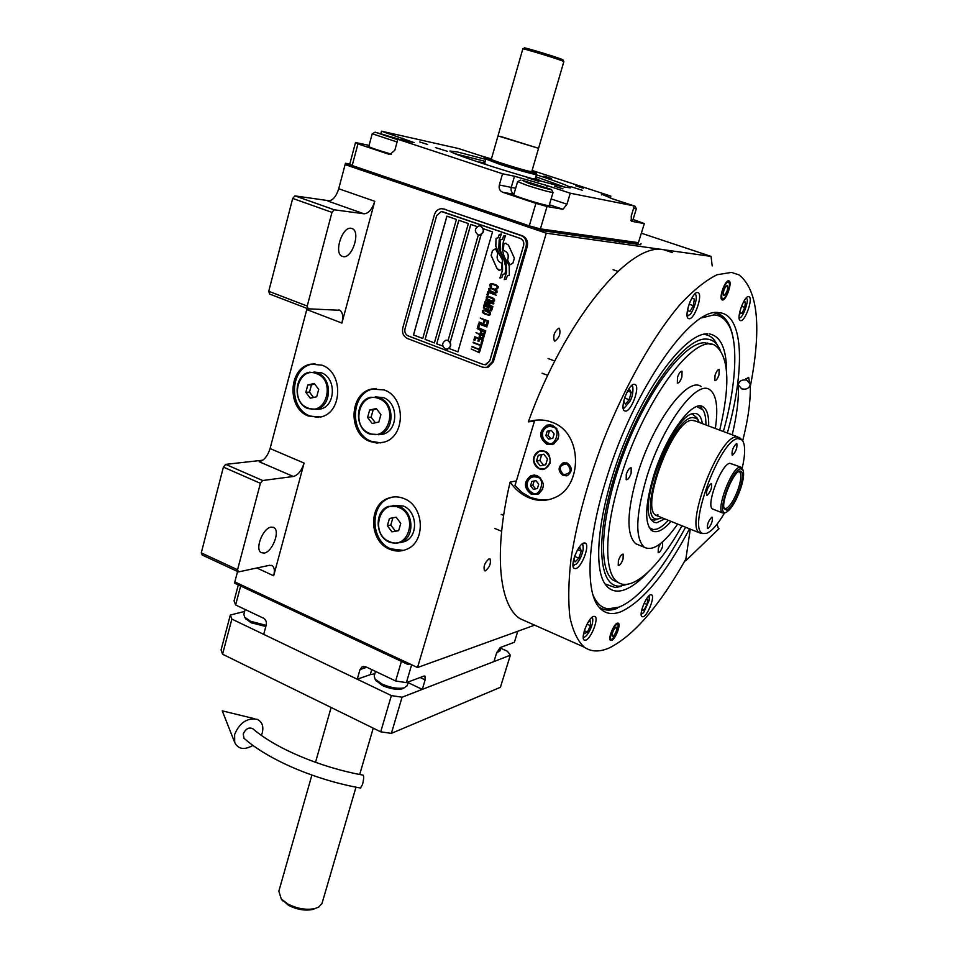 <?xml version="1.0" encoding="UTF-8"?>
<svg xmlns="http://www.w3.org/2000/svg" width="958" height="958" viewBox="0 0 958 958"><rect width="100%" height="100%" fill="white"/><g stroke="black" fill="none" stroke-linecap="round" stroke-linejoin="round"><path stroke-width="1.44" d="M237.584 571.483L234.83 581.913L417.52 667.534L534.66 625.155M293.352 476.485C298.046 475.144 301.638 470.677 304.105 463.073L273.677 575.782C274.898 570.8 274.431 567.459 272.288 565.747L269.461 565.304L238.494 571.914L202.27 555.053L201.276 552.874L223.394 467.109L225.681 464.367L262.66 480.521L293.352 476.485L259.235 461.756C264.037 460.487 267.641 456.08 270.072 448.548L307.063 308.428M363.992 213.79C368.567 213.562 372.159 209.395 374.782 201.3L341.91 323.062C343.419 316.667 342.748 312.404 339.886 310.272L308.057 308.811L269.641 294.058L268.743 291.292L292.693 198.426L294.98 195.887L334.246 209.79L363.992 213.79L327.84 201.048C332.522 200.869 336.15 196.773 338.725 188.75L345.096 164.608L546.276 233.177L417.52 667.534M308.38 416.035L320.798 416.969C342.545 412.778 343.623 372.434 322.044 365.202L310.943 364.136C288.466 367.357 286.562 408.359 308.38 416.035M369.884 441.458L376.841 443.051L383.835 442.201C405.593 436.98 406 397.283 384.254 389.966L371.74 389.008C349.143 393.187 347.814 433.675 369.884 441.458M389.559 549.197C395.295 551.628 400.947 551.688 406.503 549.353C426.071 542.084 424.406 506.052 404.072 498.615C398.827 496.46 393.642 496.292 388.517 498.124C368.076 504.507 368.902 541.294 389.559 549.197M225.681 464.367L262.779 460.211M294.98 195.887L329.863 200.869M641.333 233.201L711.052 256.397L546.276 233.177M489.083 558.777C484.82 562.418 483.287 566.406 484.473 570.74L485.419 570.86C489.682 567.208 491.203 563.22 490.005 558.897L489.083 558.777M558.825 328.187C554.359 331.612 552.862 335.887 554.359 340.988L554.91 341.132C559.376 337.671 560.861 333.408 559.364 328.331L558.825 328.187M712.201 265.929L711.052 256.397M318.188 417.449L309.853 415.928C288.047 408.264 289.963 367.321 312.416 364.1L314.99 363.777M380.793 442.883L371.273 441.315C349.239 433.531 350.568 393.115 373.141 388.948L376.171 388.457M403.522 550.395L390.936 548.886C370.303 541.007 369.477 504.267 389.894 497.897L392.9 497.034M264.145 553.101C272.323 552.059 280.443 531.031 273.976 527.619L271.102 527.116C262.959 527.906 254.636 549.209 261.127 552.61L264.145 553.101M262.66 480.521L260.396 483.311L237.56 569.747L238.494 571.914M343.467 256.696C352.233 258.193 360.639 232.351 352.52 228.734L351.071 228.279C342.329 226.459 333.719 252.649 341.862 256.205L343.467 256.696M334.246 209.79L331.971 212.377L307.231 306.045L308.057 308.811M201.276 552.874L237.56 569.747M223.394 467.109L260.396 483.311M268.743 291.292L307.231 306.045M292.693 198.426L331.971 212.377M498.795 270.192L501.609 269.725L502.076 263.139L500.938 262.887C497.322 260.947 496.292 257.87 497.873 253.654L495.514 248.769L492.508 250.553L491.095 255.427L496.951 268.42L498.795 270.192M495.526 248.805L492.568 250.553L491.167 255.439L497.01 268.432L499.537 270.348M443.255 208.868L522.302 235.764C526.637 237.823 528.289 241.464 527.247 246.685L493.37 361.837L487.861 367.417L485.838 367.609M446.787 349.215L447.637 349.131C451.637 346.533 451.793 343.623 448.104 340.425L478.317 234.95M422.753 338.497L456.403 219.43L446.895 216.149L413.485 334.977L422.753 338.497L413.557 334.977L446.955 216.161M434.393 342.928L468.366 223.561L458.786 220.256L425.077 339.383L434.393 342.928L425.136 339.383L458.858 220.268M457.9 351.837L449.074 348.473L457.9 351.861L492.508 231.896L483.419 228.758M450.236 342.329L481.108 234.734M477.144 226.591L470.761 224.388L436.728 343.814L470.821 224.412M436.8 343.814L442.824 346.101M481.024 234.77L450.188 342.257M489.694 360.95L523.535 245.691C524.23 242.194 523.128 239.763 520.242 238.398L441.327 211.526L436.668 215.622L405.006 328.822C404.384 332.139 405.426 334.486 408.132 335.875L483.311 364.507L485.993 364.687L489.754 360.95L485.083 364.806M436.728 343.814L442.836 346.137M498.95 253.499L502.339 259.786L502.495 270.216L499.848 278.06L501.848 277.521L503.022 274.287L505.07 273.737L505.872 267.486L503.872 259.594L498.795 248.733L499.154 240.195L501.321 234.015L499.19 234.626L498.04 237.823L496.064 238.386L495.765 246.266L502.411 259.798L502.555 270.216L499.92 278.036M502.866 256.373L506.075 262.779L506.554 271.976L504.219 279.616L506.207 279.077L507.381 275.844L509.345 275.305L509.201 265.773L504.088 256.349L502.267 249.26L503.333 241.847L505.573 235.476L503.585 236.039L502.411 239.332L500.543 239.859L500.04 250.074L506.135 262.779L506.614 271.988L504.291 279.592M507.548 259.977L509.907 264.875L512.937 263.091L514.374 258.193L508.482 245.128L505.429 243.224L503.788 243.859L503.321 250.457C507.788 251.858 509.201 255.032 507.548 259.977L509.955 264.839M490.688 286.813L491.562 287.232L491.382 284.418L493.166 284.454L497.058 286.155L497.166 287.819L495.705 288.717L497.465 288.849L498.447 286.861L496.04 284.873L492.4 283.664L490.328 283.939L489.825 285.688L491.574 287.208M497.022 292.441L496.939 290.681L494.771 289.196L490.364 287.915L488.76 288.657L488.843 290.406L490.999 291.903L495.406 293.184L497.022 292.441M496.22 295.208L487.909 291.591L486.951 294.896L488.029 295.292L488.831 292.537L496.22 295.208L488.831 292.537M494.556 300.896L494.472 299.147L492.316 297.651L487.909 296.357L486.305 297.1L486.401 298.848L488.544 300.345L492.939 301.638L494.556 300.896M484.712 302.596L490.987 306.297L484.185 304.416L492.628 307.506L492.867 306.68L485.718 302.548L493.669 303.925L493.909 303.099L485.455 300.034L491.945 303.003L484.928 301.854L484.712 302.596L490.987 306.297M487.215 309.674L491.454 310.823L492.412 308.236L483.97 305.147L483.383 307.865L487.215 309.674M490.568 314.547L490.484 312.799L488.341 311.302L483.946 309.997L482.353 310.727L482.437 312.476L484.58 313.973L488.963 315.278L490.568 314.547M480.233 318.02L484.006 320.02L483.323 322.391L484.401 322.786L485.083 320.415L487.418 321.277L486.616 324.008L487.694 324.415L488.652 321.122L480.233 318.02M479.072 322.02L487.323 325.684L479.072 322.02M486.951 326.965L478.701 323.301L477.755 326.57L478.82 326.965L479.611 324.235L486.951 326.965M477.539 327.301L485.778 330.965L477.539 327.301M481.91 334.055L484.616 334.258L485.574 331.696L477.168 328.57L480.76 330.51L480.329 332.666L483.239 334.426M480.712 338.138L483.431 338.354L484.377 335.779L475.982 332.654L479.575 334.593L479.144 336.749L482.054 338.521M473.851 339.994L474.929 340.389L475.707 337.671L478.569 338.737L477.874 341.096L478.952 341.503L479.635 339.144L481.958 340.006L481.156 342.736L482.233 343.132L483.179 339.874L474.797 336.725L473.851 339.994L474.929 340.365M480.126 346.964L481.012 347.299L482.018 343.862L481.132 343.527L480.7 344.976L473.072 342.701L480.545 345.515L480.126 346.964L481.024 347.275M478.916 351.131L479.802 351.466L480.808 348.029L479.91 347.694L479.491 349.131L471.863 346.856L479.335 349.682L478.916 351.131L479.814 351.442M471.228 349.023L479.431 352.724L471.228 349.023M496.076 290.885L495.645 292.358L493.861 292.322L489.981 290.621L489.837 289.041L491.167 288.609L495.31 290.106L496.22 291.328L494.615 292.489M493.609 299.339L493.178 300.812L491.406 300.776L487.526 299.064L487.382 297.483L488.7 297.052L492.843 298.561L493.753 299.782L492.149 300.944M488.652 307.47L491.179 308.392L490.664 310.129L489.43 310.284L488.245 309.554L488.652 307.47L491.238 308.392L489.993 310.392M486.401 309.075L484.485 308.165L484.892 306.093L487.574 307.075L486.401 309.075L487.646 307.075L484.892 306.093M489.634 312.991L489.203 314.452L487.43 314.404L483.562 312.691L483.431 311.122L484.736 310.691L488.867 312.2L489.562 314.152L488.173 314.583M481.431 332.977L481.838 330.905L484.52 331.911L483.754 333.839L481.431 332.977M480.245 337.06L480.641 334.989L483.323 335.995L482.557 337.923L480.245 337.06M442.189 211.574L520.302 238.41C523.188 239.775 524.289 242.206 523.595 245.691L489.754 360.95M443.77 209.024L521.116 235.608C525.463 237.668 527.104 241.308 526.062 246.553L492.161 361.861L486.652 367.453L482.581 367.201L407.461 338.521C403.414 336.438 401.845 332.917 402.779 327.947L434.381 214.808C435.615 211.083 437.95 209.036 441.399 208.676L445.039 209.215M496.064 238.386L495.837 246.266L499.01 253.511M498.04 237.823L496.136 238.386M499.19 234.626L498.1 237.835M501.309 234.051L499.25 234.626M505.561 235.512L503.645 236.051L502.471 239.332L500.603 239.859L500.112 250.074L502.938 256.385M506.052 243.236L503.848 243.859L503.393 250.469M503.417 250.469C507.86 251.882 509.261 255.056 507.608 259.989M490.077 286.179L490.747 286.813M490.017 284.334L489.837 285.161M491.682 283.592L490.855 283.7M495.705 288.717L496.675 288.945M497.418 286.993L497.238 287.819M495.873 285.424L496.639 285.771M493.166 284.454L495.933 285.424M492.424 284.286L493.226 284.454M490.424 287.915L488.82 288.657L488.915 290.418L495.418 293.184M491.167 288.609L496.136 290.885M487.969 291.615L487.011 294.896L488.029 295.268M487.969 296.369L486.377 297.1L486.46 298.848L492.963 301.638M488.7 297.052L493.681 299.351M484.401 303.89L492.628 307.482M485.718 302.548L493.669 303.925M485.514 300.046L491.945 303.003M484.988 301.866L484.784 302.596M487.454 309.566L490.065 311.003M484.029 305.171L483.443 307.865L486.472 309.685M483.994 309.997L482.413 310.727L482.509 312.476L488.987 315.278M484.736 310.691L489.694 312.991M480.293 318.044L484.077 320.02L483.383 322.391L484.401 322.762M485.083 320.415L487.478 321.277L486.688 324.008L487.706 324.391M479.132 322.044L487.335 325.66M478.761 323.325L477.814 326.57L478.832 326.941M479.611 324.235L486.951 326.941M477.599 327.313L485.79 330.941M477.228 328.594L480.82 330.51L480.401 332.666L481.97 334.055M481.838 330.905L484.58 331.911L483.347 333.887M476.042 332.677L479.635 334.593L479.204 336.749L480.784 338.138M480.641 334.989L483.383 335.995L482.149 337.97M475.707 337.671L478.629 338.737L477.946 341.096L478.952 341.479M479.635 339.144L482.018 340.006L481.227 342.736L482.233 343.108M474.857 336.749L473.923 339.994M481.191 343.551L480.7 344.976M473.288 342.186L480.617 345.515L480.186 346.964M479.97 347.706L479.491 349.131M472.078 346.341L479.395 349.682L478.976 351.131M471.288 349.047L479.443 352.7M446.703 340.198L448.104 340.425M445.35 348.987L447.338 349.143C451.338 346.533 451.493 343.623 447.805 340.425L445.865 340.258C441.83 342.844 441.662 345.754 445.35 348.987M478.916 235.045L479.778 235.093C484.425 232.638 484.784 229.621 480.868 226.052L480.054 225.872M480.581 226.016L479.18 225.825C474.509 228.255 474.126 231.261 478.042 234.866L479.491 235.057C484.137 232.59 484.497 229.585 480.581 226.016M689.509 528.828C665.774 573.758 642.938 601.385 621 611.707C611.755 615.299 604.306 613.647 598.666 606.773C585.099 590.763 587.29 538.588 606.893 477.288C634.196 388.445 691.077 307.746 718.356 312.571L720.979 312.907C744.067 317.421 744.785 371.476 727.338 433.004M617.359 608.33C610.294 611.024 604.235 610.641 599.169 607.192L598.774 606.905M672.348 252.577L663.81 249.739C630.316 241.5 565.016 319.529 528.337 421.831L529.091 421.58C536.863 419.221 544.515 419.46 552.048 422.286C582.979 432.609 582.811 486.7 554.538 497.705C546.299 501.262 537.773 501.297 528.96 497.789C521.356 494.579 515.093 489.322 510.147 482.018C493.334 552.503 499.118 605.36 519.978 618.652L528.385 622.377M528.337 421.831L534.468 421.209M714.189 312.823L720.799 314.966C727.338 319.074 731.565 327.48 733.493 340.198M510.147 482.018L516.362 480.94M611.659 640.435L610.521 640.399C607.779 639.046 613.575 624.233 617.275 623.143L618.365 623.191C621.095 624.556 615.395 639.225 611.659 640.435M722.452 299.998L722.021 299.854C718.536 298.429 725.026 279.916 728.691 280.814L729.098 280.945C732.547 282.418 726.152 300.752 722.452 299.998M750.342 386.385C761.742 327.385 758.006 290.238 739.157 274.958L731.433 272.395L717.015 274.766C706.022 280.191 693.999 289.783 680.946 303.542C654.314 334.33 625.634 384.469 603.516 440.057C587.446 482.784 576.608 522.481 570.992 559.137C568.441 581.734 568.082 601.061 569.902 617.12C572.896 631.023 577.674 641.034 584.236 647.141C591.134 651.931 599.457 652.206 609.204 647.967C633.729 635.717 659.284 606.103 685.856 559.113M585.841 640.136C591.134 638.483 598.918 618.497 595.038 616.497L593.469 616.401C588.212 617.838 580.273 638.1 584.188 640.064L585.841 640.136M575.83 568.597C581.662 567.375 589.984 545.533 585.482 543.222L583.913 543.018C578.141 543.976 569.639 566.142 574.177 568.417L575.83 568.597M625.646 411.102C631.514 411.162 640.243 386.924 635.19 384.529L634.136 384.266C628.316 383.919 619.419 408.503 624.496 410.838L625.646 411.102M689.149 318.727C694.442 319.589 703.064 294.908 698.202 292.765L697.556 292.561C692.311 291.424 683.521 316.439 688.419 318.511L689.149 318.727M740.714 320.631C745.192 321.409 753.263 298.525 749.108 296.776L748.617 296.621C744.186 295.615 735.984 318.786 740.163 320.463L740.714 320.631M749.443 381.991L748.665 377.344L744.953 379.799M643.249 616.736C647.8 615.359 655.08 596.511 651.68 594.858L650.47 594.798C645.955 595.996 638.543 615.084 641.968 616.701L643.249 616.736M671.079 521.415C663.056 530.421 656.637 533.51 651.823 530.66C644.243 523.511 645.021 504.662 654.158 474.126C666.768 433.866 693.173 398.66 703.304 406.994C707.136 409.641 708.932 415.988 708.669 425.999M711.447 344.473L704.837 342.748C684.611 341.922 647.788 390.181 624.388 451.697C600.81 513.153 597.193 570.094 613.491 580.356L617.778 582.165C603.588 573.435 604.079 528.792 621.371 475.192C645.476 396.995 696.789 330.151 716.021 346.137C729.062 357.418 730.295 385.415 719.721 430.142M617.778 582.165C632.04 592.403 659.068 567.112 681.988 525.798M701.136 386.589C688.107 375.931 654.23 420.514 638.244 471.959C626.783 510.746 625.945 534.66 635.729 543.725L644.327 547.258C634.723 538.264 635.693 514.35 647.249 475.503C663.343 423.963 697.077 379.188 709.878 389.786C716.548 394.84 718.368 407.749 715.339 428.501M644.327 547.258C652.721 551.592 663.834 543.857 677.665 524.062M635.729 543.725L638.902 545.03M623.059 559.089L623.215 554.179C621.682 553.999 620.065 556.131 618.389 560.55L618.233 565.448C619.778 565.615 621.383 563.496 623.059 559.089M660.517 543.593L658.362 548.048L658.134 552.73C659.487 552.85 660.948 550.862 662.517 546.755L662.469 541.977M718.955 374.985L719.207 369.489C717.913 369.333 716.536 371.237 715.051 375.201L714.812 380.673C716.105 380.829 717.482 378.937 718.955 374.985M681.892 377.033L682.048 371.225C680.587 371.009 679.066 373.033 677.486 377.272L677.342 383.068C678.803 383.284 680.324 381.26 681.892 377.033M631.118 473.324L631.214 467.851C629.61 467.624 627.969 469.755 626.281 474.258L626.185 479.719C627.789 479.946 629.43 477.814 631.118 473.324M592.966 594.894C596.762 603.648 601.935 608.282 608.486 608.797L618.928 607.144C638.591 599.193 660.816 572.561 685.593 527.247M608.486 608.797L611.623 608.845M725.062 320.176L719.039 314.356L720.799 314.966M707.567 343L708.213 343.371M723.362 431.519C736.139 386.661 739.241 339.24 727.385 323.121C723.721 317.828 719.219 315.098 713.866 314.931L701.567 317.888M703.052 334.39L707.734 333.803C687.221 332.785 650.374 378.877 624.975 441.147C599.445 503.345 591.816 565.819 605.181 584.152C609.935 590.823 616.401 592.691 624.568 589.781C631.717 587.134 639.489 581.314 647.871 572.321M709.339 333.911C720.823 336.138 726.583 348.951 726.619 372.351M621.359 586.308L615.335 587.565L605.049 583.961M704.633 334.486C709.794 335.156 713.83 338.306 716.752 343.91L717.841 345.754M720.129 349.945L719.314 348.245C716.201 342.234 711.77 339.18 706.022 339.06C683.653 337.695 641.357 396.42 618.006 465.313C594.391 534.169 597.457 588.344 620.305 586.116L628.017 584.164M613.491 580.356L618.018 582.332M549.09 499.573L539.713 499.837L530.528 497.477L522.074 492.568L514.985 485.49L534.696 420.454L537.091 420.059M539.378 468.546L544.994 468.582C551.988 462.918 551.856 457.217 544.611 451.469L539.198 451.374C532.049 456.954 532.109 462.678 539.378 468.546M537.199 475.671L531.031 475.623C523.439 481.79 523.583 488.041 531.486 494.364L537.881 494.364C545.294 488.101 545.066 481.874 537.199 475.671M533.822 475.647L534.839 475.084M538.324 494.16L537.175 493.993M552.61 425.304L546.886 425.136C538.683 431.28 538.659 437.662 546.802 444.284L552.778 444.38C560.789 438.141 560.729 431.783 552.61 425.304M549.641 425.328L550.766 424.801M553.101 444.261L551.88 444.021M567.136 462.965C572.477 467.157 572.609 471.36 567.519 475.575L563.22 475.587C557.855 471.336 557.772 467.133 562.945 462.954L567.136 462.965M533.941 456.798C532.852 462.283 534.636 466.283 539.306 468.797C542.958 470.761 546.551 468.917 550.072 463.241C550.419 456.295 548.623 452.284 544.683 451.218C539.653 449.853 536.073 451.721 533.941 456.798M543.773 454.212L538.276 455.278L536.504 461.073L540.216 465.804L545.713 464.762L547.497 458.954L543.773 454.212M538.276 455.278L541.665 454.787L539.905 460.547L543.533 465.181M543.881 454.355L541.665 454.787M536.504 461.073L539.905 460.547M542.815 431.95C541.845 436.848 543.437 440.393 547.593 442.608C555.269 448.619 561.723 427.603 552.395 426.921C547.904 425.735 544.719 427.424 542.815 431.95M556.873 428.657L553.149 425.855L547.808 425.711L542.348 431.543C541.198 437.076 542.994 441.087 547.736 443.554L553.293 443.65L558.119 439.063M554.299 443.65L553.377 443.614M551.09 425.352L552.071 425.113M554.143 433.938L551.329 430.381L547.186 431.22L545.844 435.591L548.647 439.147L552.79 438.321L554.143 433.938M545.844 435.591L548.096 435.327L550.778 438.728M547.186 431.22L549.425 430.956L548.096 435.327M551.461 430.549L549.425 430.956M527.535 482.102C526.577 486.927 528.157 490.46 532.265 492.699C539.845 498.759 546.216 478.054 536.983 477.252C532.552 476.018 529.403 477.635 527.535 482.102M540.695 478.162L537.749 476.174L531.977 476.126L527.08 481.646C525.954 487.107 527.726 491.095 532.409 493.609L538.372 493.598L542.719 489.215M539.426 493.502L538.564 493.514M535.079 475.599L536.109 475.312M538.719 484.221L535.941 480.665L531.846 481.431L530.528 485.742L533.307 489.299L537.402 488.544L538.719 484.221M533.307 489.299L537.402 488.532M530.528 485.742L532.804 485.323L535.57 488.867M531.846 481.431L534.121 481.024L532.804 485.323M535.953 480.676L534.121 481.024M566.693 475.851L563.915 475.467C558.562 471.216 558.466 467.013 563.639 462.834L564.466 462.582M566.849 463.888C572.142 470.055 571.028 473.647 563.508 474.665C558.227 468.522 559.34 464.929 566.849 463.888M572.992 565.519L576.488 563.975C579.937 559.927 582.177 554.993 583.206 549.162L583.063 545.509L581.973 544.144M573.064 566.142L573.842 565.639M575.063 555.173L574.261 557.472M573.89 558.742L575.099 561.939L578.8 558.167L581.278 551.113L580.057 547.784L577.027 550.85M581.278 551.113L578.093 549.784M578.8 558.167L574.632 556.406M623.143 407.904L624.341 407.964L630.029 401.222C632.328 397.103 633.262 392.373 632.843 387.056L631.562 385.607M623.263 408.623L623.909 408.192M632.771 386.852L632.136 385.14M625.131 396.396L623.766 401.246L625.442 404.132L629.166 399.714L631.226 392.409L629.574 389.487L626.496 393.127M631.226 392.409L628.089 391.235M629.166 399.714L624.676 398.025M641.165 614.222L643.656 612.629L649.416 599.768L648.961 595.84M642.1 608.689L641.824 610.414L644.063 609.983L647.057 604.522L647.836 599.457L645.955 599.792M644.063 609.983L642.028 609.12M647.057 604.522L644.123 603.277M746.641 380.11L746.031 378.494M687.149 315.745L689.485 314.859C691.389 314.727 697.915 300.297 695.891 295.148L694.861 293.95M688.251 306.811L687.664 310.679L690.011 311.434L693.352 305.638L694.37 299.064L692.035 298.261L690.071 301.65M693.352 305.638L689.089 304.165M690.011 311.434L687.664 310.62M583.218 637.369L583.925 637.393C585.949 636.603 587.984 634.148 590.044 630.005C592.284 625.179 593.146 621.335 592.643 618.449L591.9 617.407M584.452 630.376L584.392 633.729L587.398 632.04L590.487 625.682L590.583 620.976L588.02 622.389M590.487 625.682L587.038 624.173M587.398 632.04L584.452 630.735M739.121 317.936L739.636 317.888C743.576 317.397 749.048 299.04 746.881 298.884L746.246 297.974M739.851 311.494L739.624 313.841L741.959 313.362L744.833 307.458L745.372 301.986L743.264 302.369M744.833 307.458L741.492 306.321M741.959 313.362L739.744 312.607M722.907 298.609C719.207 298.776 724.835 281.448 728.248 282.203L728.93 282.658C731.074 285.209 725.889 299.076 722.955 298.621L721.374 298.98M723.937 295.447C726.978 292.705 728.14 289.376 727.421 285.448L727.206 285.388C724.164 288.107 723.003 291.436 723.709 295.375L723.937 295.447M612.054 639.19L611.455 639.297C608.366 639.381 613.419 625.442 616.868 624.4L618.078 624.748C618.365 630.184 616.353 634.998 612.054 639.19M615.946 627.262C613.06 630.22 611.887 633.238 612.401 636.316L612.988 636.34C615.862 633.37 617.036 630.352 616.521 627.274L615.946 627.262M740.582 488.784C743.372 480.245 744.222 474.126 743.157 470.414L740.618 468.713C731.565 469.671 715.937 515.584 725.625 512.518L725.889 512.458C730.858 509.848 735.756 501.956 740.582 488.784M743.037 470.115L741.504 467.396L739.887 467.121C731.517 467.744 715.626 509.824 722.548 512.937L725.685 512.554M739.839 471.025L739.875 471.025C743.408 471.408 743.396 477.395 739.815 488.987C735.493 500.783 731.11 507.848 726.667 510.171L724.212 508.662C720.979 501.8 733.577 471.48 739.839 471.025M738.331 471.755L739.648 471.971C741.624 474.102 741.193 479.659 738.331 488.652C734.259 499.753 730.128 506.399 725.948 508.59L724.009 507.932M742.222 468.175C745.432 453.9 745.432 444.524 742.234 440.069L738.103 438.584C719.877 438.98 686.096 531.762 703.34 533.522L706.369 533.414C711.602 531.474 717.614 524.721 724.416 513.165M741.181 439.135L739.36 437.519L736.151 436.896C718.452 437.028 684.623 526.421 699.663 532.911L703.304 533.522M736.439 443.566C733.038 447.039 731.613 450.895 732.151 455.11L732.547 455.182C735.948 451.673 737.373 447.829 736.834 443.638L736.439 443.566M711.052 483.634C707.555 487.215 706.094 491.095 706.657 495.298L707.136 495.37C710.632 491.765 712.081 487.873 711.507 483.706L711.052 483.634M711.794 517.212C708.429 520.757 707.004 524.529 707.495 528.517L707.986 528.577C711.351 525.02 712.776 521.248 712.273 517.272L711.794 517.212M740.702 467.085L729.84 463.289C721.338 463.84 705.519 505.824 712.572 508.997L713.399 509.321M649.201 527.642L653.224 529.558L656.29 529.223C659.631 528.349 663.666 525.379 668.373 520.326M701.951 408.611L699.783 406.012M656.661 515.153L658.05 514.925M693.496 420.311L737.636 436.86M705.926 424.969C705.974 418.095 704.992 413.09 703.004 409.964L696.813 406.539M692.43 413.904L694.083 413.545C674.109 412.623 637.094 505.309 651.464 520.086L654.027 522.302L656.685 522.793L664.804 518.889M695.795 413.569C699.292 414.191 701.46 417.544 702.31 423.616M656.697 519.595L654.362 520.086L650.913 519.224M692.311 413.952L696.933 417.82L698.298 420.179M699.46 422.55L696.753 418.502L692.79 417.52C670.289 417.556 634.459 523.727 658.218 518.901L661.99 517.751M695.34 421.005L691.88 420.287C672.959 419.891 639.776 508.375 656.062 515.368L657.942 516.123M357.238 679.222L360.016 669.546L362.1 666.828L365.8 666.78L395.654 680.97L401.402 661.379L240.65 585.985L235.62 604.953L263.402 618.15C265.845 619.622 266.791 621.874 266.264 624.867L263.701 634.364L357.238 679.222L370.279 674.636L371.728 669.606M408.108 682.647L422.298 689.377L493.945 661.571L496.651 652.793L500.16 647.584L514.374 642.267L517.799 631.262M374.865 673.785L370.279 674.636M238.314 584.883L234.051 600.953L235.62 604.953M411.653 664.78L406.372 682.647L423.999 676.061L424.969 676.12L425.136 679.869L420.131 677.51M422.298 689.377L425.136 679.869M406.372 682.647L395.654 680.97M408.144 664.541L408.503 663.307L234.83 581.913L234.506 583.099L408.144 664.541L409.844 663.93M265.821 626.508L251.152 622.784L245.595 618.557M266.12 625.394L250.469 621.215L244.661 617.192L243.871 614.461L245.188 609.492M403.402 688.347L402.001 688.91C396.408 689.904 389.918 688.79 382.505 685.569L375.919 680.479M407.294 685.401L404.228 687.856C398.001 689.041 390.589 687.76 381.991 684.036L375.021 679.09L374.231 675.965L375.548 671.414M500.016 650.662L496.699 652.649M536.348 174.775C559.843 182.487 571.196 186.846 570.405 187.876L564.861 187.145C551.724 184.547 511.153 172.871 481.85 163.207C461.145 156.358 450.476 152.298 449.865 151.017L457.529 151.999L485.778 159.387M633.058 219.442L644.327 223.585L638.256 243.14L540.396 228.914L529.283 225.849L352.197 165.554L349.802 164.058L355.502 142.538L357.945 143.904L352.197 165.554M532.109 170.44L610.857 196.103L610.258 198.078M540.396 228.914L547.018 206.497L563.017 209.299L566.968 204.222L570.261 193.205L547.126 185.613L546.587 187.469M644.327 223.585L631.394 221.274L631.238 216.005L634.328 205.958L570.261 193.205M529.283 225.849L535.893 203.359L547.018 206.497M535.893 203.359L502.603 192.235C499.741 190.905 498.651 188.498 499.334 185.002L515.667 188.271M389.75 154.406L388.756 154.202L389.954 154.418L394.852 150.262L397.821 139.281L502.555 173.769L499.334 185.002M388.756 154.202L357.945 143.904M380.901 133.461L381.512 131.198L458.199 148.454L487.311 157.854M355.502 142.538L369.117 145.365M583.302 188.223L575.734 185.828L583.302 188.223M427.603 144.454L419.724 141.976L427.603 144.454M562.933 188.846L554.67 186.223L562.933 188.846M551.533 178.511L543.988 176.128L551.533 178.511M381.512 131.198L414.227 142.634L397.821 139.281M502.555 173.769L514.494 176.236L547.126 185.613M634.328 205.958L612.833 198.929L601.636 194.199L601.42 194.917M610.857 196.103L601.636 194.199M447.494 151.364L435.411 147.556L447.494 151.364M538.851 181.337L526.385 177.398L538.851 181.337M582.392 190.319L570.573 186.571L582.392 190.319M486.137 158.729L483.586 158.166L485.862 159.076L484.568 163.626M630.783 220.22L632.843 220.136M513.883 194.438L513.129 194.474C511.069 195.013 540.468 204.401 548.036 205.599L549.856 205.719L549.269 205.192M368.902 146.167L368.171 146.203C369.788 147.484 377.548 150.143 391.463 154.166M485.215 161.351L455.014 153.723M564.933 187.157L535.773 176.727M484.796 162.848L479.395 162.034L484.796 162.848L479.395 162.034L480.593 162.8M535.33 178.212L540.132 180.607L535.33 178.212L540.132 180.607L538.863 180.511M484.712 163.123L482.664 162.848L484.712 163.123L482.664 162.848L484.568 164.093M535.259 178.487L537.234 179.541L535.259 178.487L537.234 179.541L534.863 179.397M484.592 163.543L487.562 165.075M535.127 178.906L531.846 178.535M638.399 242.661L536.731 228.375L345.455 163.255L349.802 164.058M345.455 163.255L345.096 164.608L536.312 229.788L536.731 228.375M641.034 243.536L640.663 244.757L536.312 229.788M634.268 206.162L611.887 198.629M633.597 208.341L636.34 208.796L635.034 206.198M627.873 203.85L618.964 200.941M488.808 158.118L479.599 155.447M403.797 140.598L375.093 132.18L397.714 139.7M372.219 133.737L397.091 141.988M399.235 139.545L380.865 134.012L399.235 139.545M394.816 137.832L394.636 138.527M385.679 135.078L385.487 135.785M522.086 180.248L529.02 183.421C533.486 185.026 552.479 190.57 551.497 189.492L522.086 180.248M517.595 181.625L527.367 185.469C541.258 189.912 549.808 192.247 553.029 192.486L551.521 189.552M545.401 187.66L526.541 181.984L545.401 187.66M540.144 185.66L539.929 186.427M530.756 182.834L530.564 183.517M315.781 908.328L312.679 909.465C305.003 910.95 296.992 909.597 288.669 905.406L281.436 899.203M355.993 787.165L321.972 903.538L318.619 907.13L314.811 908.591C306.213 910.256 297.255 908.747 287.939 904.053L281.281 898.999L278.838 891.18L311.889 775.082M485.886 159.016L499.453 164.201C515.021 169.315 536.324 175.23 536.432 174.476L536.372 173.015L531.941 171.039M500.28 136.371L538.564 148.31L497.98 135.916L522.817 48.882C521.104 47.72 553.7 57.588 561.891 60.701L563.855 61.599M497.968 135.952L491.322 159.268C489.239 159.555 521.2 169.638 529.654 171.35L531.774 171.59M491.478 158.729L486.772 157.842L500.052 162.932C515.679 168.069 536.971 173.973 536.372 173.015M244.673 611.432L230.327 615.036L231.872 619.096L391.367 695.58L402.061 697.22L510.363 655.2L507.441 651.26L500.759 648.231M231.872 619.096L222.555 654.218L380.721 731.828L391.367 695.58M402.061 697.22L391.391 733.361L380.721 731.828M391.391 733.361L500.399 687.293L510.363 655.2M230.327 615.036L221.07 649.967L222.555 654.218M392.972 505.429L403.234 506.004C417.496 511.249 418.562 536.516 404.791 541.51L400.372 542.611M401.127 542.312L395.307 543.461L389.391 542.168C374.937 536.66 374.267 510.925 388.505 506.351L399.558 506.662C413.856 511.931 414.946 537.306 401.127 542.312L404.791 541.51M389.199 541.498C369.656 533.881 379.667 498.423 398.935 507.512C418.766 515.105 408.371 550.91 389.199 541.498M391.954 531.858L398.66 530.66L400.767 523.331L396.145 517.212L389.451 518.446L387.367 525.75L391.954 531.858L398.684 530.564M387.367 525.75L390.804 525.08L395.379 531.151M392.876 517.811L390.804 525.08M375.296 396.851L383.475 397.654C398.72 402.815 398.324 430.645 383.032 434.19L378.518 434.764M379.272 434.561L369.632 434.022C354.197 428.597 355.023 400.276 370.782 397.235L379.703 397.881C394.995 403.067 394.624 431.004 379.272 434.561L383.032 434.19M369.429 433.291C349.969 426.238 359.885 390.146 379.069 398.684C398.827 405.701 388.529 442.165 369.429 433.291M372.159 423.484L378.829 422.047L380.925 414.586L376.314 408.563L369.656 410.024L367.585 417.472L372.159 423.484M367.585 417.472L371.093 417.185L375.368 422.789M369.656 410.024L373.165 409.773L371.093 417.185M376.65 409.006L373.165 409.773M313.889 372.027L321.445 372.83C336.557 377.931 335.707 406.204 320.427 409.03L316.116 409.377M316.487 409.294L307.925 408.623C292.645 403.282 293.89 374.578 309.578 372.219L317.493 372.949C332.654 378.075 331.815 406.455 316.487 409.294L320.427 409.03M307.686 407.892C288.873 401.091 298.297 365.465 316.847 373.74C335.947 380.506 326.151 416.49 307.686 407.892M310.284 398.205L316.715 396.756L318.703 389.391L314.236 383.487L307.805 384.972L305.841 392.325L310.284 398.205M305.841 392.325L309.518 392.133L313.553 397.462M307.805 384.972L311.482 384.817L309.518 392.133M314.679 384.086L311.482 384.817M360.687 788.063C315.326 779.968 268.264 759.862 243.991 738.259L243.224 733.912C245.859 728.523 249.14 726.859 253.08 728.918C275.078 748.114 320.14 767.418 363.022 775.106C364.016 775.956 363.848 779.082 362.519 784.482L360.483 788.015M261.378 735.349L262.276 732.786C263.797 726.2 262.109 721.721 257.223 719.362C247.164 717.626 239.644 722.643 234.638 734.427L234.698 742.462C238.195 749.288 244.278 750.27 252.948 745.396M746.917 380.194C742.043 379.284 739.181 380.817 738.331 384.805L741.672 388.876C746.521 389.81 749.395 388.289 750.27 384.326L746.917 380.194M717.099 524.158L718.548 529.139M522.984 48.834L524.505 47.972C522.17 46.631 553.281 56.019 561.113 59.025L562.981 59.851L563.879 61.587M256.828 567.998L273.677 575.782M374.782 201.3L338.725 188.75M306.799 309.566L341.91 323.062M304.105 463.073L270.072 448.548M521.116 235.608L522.302 235.764M492.161 361.861L493.37 361.837M526.062 246.553L527.247 246.685M366.758 667.247L360.016 669.546M551.113 198.953L566.968 204.222M549.389 204.761L563.017 209.299M502.603 192.235L513.919 194.306M513.955 194.187C511.512 192.714 510.626 190.414 511.285 187.289L514.494 176.236M402.695 138.168L402.204 139.988M272.288 565.747L271.401 565.34M339.886 310.272L338.845 309.877M310.943 364.136L312.416 364.1M371.74 389.008L373.141 388.948M388.517 498.124L389.894 497.897M273.976 527.619L272.982 527.175M352.52 228.734L351.358 228.327M486.652 367.453L487.861 367.417M534.516 421.041L529.091 421.58M584.236 647.141L519.978 618.652M715.949 313.086L720.967 312.907M585.482 543.222L584.871 542.958M635.19 384.529L634.531 384.29M700.849 406.084L703.304 406.994M620.305 586.116L615.335 587.565M534.348 475.06L531.031 475.623M550.419 424.765L546.886 425.136M562.945 462.954L563.639 462.834M554.574 443.482L553.293 443.65M539.629 493.358L538.372 493.598M501.238 514.386L503.645 515.392M494.855 528.457L501.621 531.319M583.003 545.33L582.476 543.761M574.046 565.603L573.052 566.07M624.341 407.964L623.251 408.551M548.024 358.508L554.802 361.034M542.06 373.225L547.76 375.38M649.344 596.427L649.093 595.708M746.39 378.985L746.138 378.386M688.084 315.721L687.209 316.212M613.036 269.689L617.886 271.353M695.819 294.968L695.269 293.591M592.595 618.317L592.212 617.156M583.925 637.393L583.242 637.693M746.785 298.645L746.426 297.782M728.787 282.478L727.673 281.113M611.455 639.297L609.995 639.501M617.958 624.58L617.036 623.263M738.367 471.755L739.875 471.025M699.663 532.911L656.062 515.368M703.328 533.522L700.801 533.474M739.648 471.971L738.606 471.576M722.548 512.937L712.572 508.997M725.625 512.518L724.128 513.237M653.224 529.558L650.925 529.942M658.218 518.901L654.362 520.086M362.1 666.828L363.345 666.397M246.062 619.251L244.661 617.192M402.001 688.91L404.228 687.856M408.324 681.928L407.162 685.844M376.398 681.234L375.021 679.09M496.591 652.997L497.837 652.422M501.07 647.249L499.908 651.009M619.06 243.44L619.587 241.727M632.711 220.579L636.34 208.796M374.925 132.276L372.423 133.701M368.758 146.682L372.207 133.785M520.433 180.14L517.835 181.589M549.102 205.754L553.029 192.486M513.716 195.001L517.583 181.685M282.73 900.891L281.281 898.999M315.505 762.34L331.121 707.483M359.693 774.483L373.237 728.152M312.679 909.465L314.811 908.591M536.432 174.476L535.103 178.99M563.867 61.563L531.762 171.638M486.7 157.95L485.946 158.992M234.698 742.462L222.256 710.848L254.517 718.704M738.331 384.805C738.989 398.253 736.965 414.934 732.235 434.836M690.287 529.139L685.581 560.909L719.003 528.708M750.27 384.326C750.785 400.109 748.27 418.897 742.713 440.716"/></g></svg>
